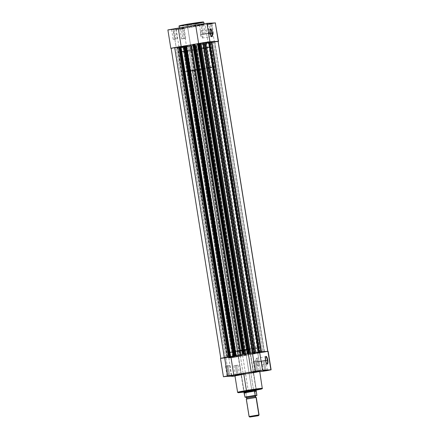 <?xml version="1.0" encoding="UTF-8"?>
<svg xmlns="http://www.w3.org/2000/svg" width="439" height="439" viewBox="0 0 439 439"><rect width="100%" height="100%" fill="white"/><g stroke="black" fill="none" stroke-linecap="round" stroke-linejoin="round"><path stroke-width="0.33" stroke-dasharray="2.19 1.65" d="M209.238 24.2L211.933 23.838L210.44 24.145L210.479 23.827L212.191 23.481L209.101 23.893L210.791 33.869L213.48 33.507L211.993 33.814L210.44 24.145L211.933 23.838L209.238 24.2L207.751 24.507L210.44 24.145L211.993 33.814L209.299 34.176L210.791 33.869L209.101 23.893L212.185 23.47L207.493 24.205L210.479 23.827L210.44 24.145L209.238 24.2M181.439 28.93L184.128 28.568L182.64 28.87L182.679 28.557L184.391 28.206L181.302 28.623L182.986 38.599L185.681 38.237L184.188 38.539L182.64 28.87L184.133 28.562L181.439 28.93L179.946 29.237L182.64 28.87L184.188 38.539L181.499 38.906L182.986 38.599L181.302 28.623L184.38 28.2L179.694 28.93L182.679 28.557L182.64 28.87L181.439 28.93M200.903 24.606L203.592 24.244L202.105 24.546L202.143 24.233L203.855 23.882L200.76 24.299L202.45 34.275L205.139 33.913L203.652 34.215L202.105 24.546L203.592 24.244L200.903 24.606L199.41 24.913L202.105 24.546L203.652 34.215L200.958 34.582L202.45 34.275L200.76 24.299L203.844 23.876L199.152 24.606L202.143 24.233L202.105 24.546L200.903 24.606M173.098 29.331L175.792 28.969L174.299 29.276L174.343 28.958L176.055 28.612L172.961 29.023L174.651 39L177.34 38.637L175.852 38.945L174.299 29.276L175.792 28.969L173.098 29.331L171.611 29.638L174.299 29.276L175.852 38.945L173.158 39.307L174.651 39L172.961 29.023L176.044 28.601L171.353 29.336L174.343 28.958L174.299 29.276L173.098 29.331M210.155 29.418A3.616 1.021 80.3 0 0 210.04 29.556A3.616 1.021 80.3 0 0 209.886 32.963L209.886 32.963A3.616 1.021 -99.7 0 1 210.155 29.418M180.056 25.885L194.801 23.761L194.938 24.068L178.947 26.23A12.577 0.412 170.9 0 0 194.938 24.068L195.289 26.252A12.577 0.412 -9.1 0 1 179.299 28.414A12.577 0.412 -9.1 0 1 188.15 26.598L204.14 24.441L184.786 27.882L179.364 28.359L188.15 26.598A12.577 0.412 -9.1 0 1 204.14 24.436A12.577 0.412 -9.1 0 1 195.289 26.252L194.938 24.068A12.577 0.412 170.9 0 0 203.795 22.252M202.67 34.44A3.616 1.021 80.3 0 0 201.04 30.922A3.616 1.021 80.3 0 0 200.618 34.538L209.886 32.963L200.618 34.538A3.616 1.021 80.3 0 0 202.253 38.056A3.616 1.021 80.3 0 0 202.67 34.44L210.138 33.172L202.67 34.44L201.967 31.932L201.073 30.922L200.601 31.548L200.48 33.172L201.325 37.052L202.006 38.001L202.566 37.77L202.67 34.44M218.21 41.453L214.397 42.182L211.45 23.783L215.565 22.938M171.183 29.561L178.492 28.996L176.846 29.501L187.749 27.679L190.696 46.084L186.597 46.913L183.65 28.508L215.533 22.96M199.152 44.613L199.899 49.294A15.804 0.516 -9.1 0 1 179.814 52.011A15.804 0.516 -9.1 0 1 190.932 49.728L190.186 45.047A15.804 0.516 170.9 0 0 179.063 47.33A15.804 0.516 170.9 0 0 199.152 44.613L210.193 42.396L203.378 43L188.743 45.294L179.063 47.324L199.152 44.613A15.804 0.516 170.9 0 0 210.276 42.331A15.804 0.516 170.9 0 0 190.186 45.047L190.932 49.728L211.022 47.011L202.73 48.8L186.707 51.336L180.122 51.851L190.932 49.728A15.804 0.516 -9.1 0 1 211.022 47.011A15.804 0.516 -9.1 0 1 199.899 49.294L248.814 354.668A15.804 0.516 -9.1 0 1 228.724 357.384A15.804 0.516 -9.1 0 1 239.848 355.102L190.186 45.047A15.804 0.516 170.9 0 0 179.063 47.33A15.804 0.516 170.9 0 0 199.152 44.613A15.804 0.516 170.9 0 0 210.276 42.331A15.804 0.516 170.9 0 0 190.186 45.047L239.848 355.102A15.804 0.516 -9.1 0 1 259.937 352.385A15.804 0.516 -9.1 0 1 248.814 354.668L199.152 44.613L210.276 42.336L194.718 44.301L179.063 47.324L199.152 44.613M218.26 41.436L182.668 47.533L179.414 47.933L181.439 47.396L176.209 47.648L171.012 48.339M178.958 46.841L199.602 43.329M180.72 46.6L199.333 43.384M168.291 29.923L168.598 29.896M169.443 29.797L170.552 29.649M188.995 23.904L186.723 24.293M180.149 25.561L179.452 25.747M179.436 25.912L191.283 24.343L203.191 22.115M203.208 21.95L202.922 21.961M184.188 38.539L181.505 38.912L184.188 38.539M211.993 33.814L209.31 34.182L211.993 33.814M203.652 34.215L200.969 34.588L203.652 34.215M175.852 38.945L173.169 39.312L175.852 38.945M167.879 29.918L173.262 29.248L176.209 47.648L171.144 48.334M228.757 356.847L179.304 46.792M179.524 46.759L181.192 46.545M178.492 28.996L176.215 29.512L178.552 29.292L183.65 28.508L186.597 46.913L179.161 47.917L181.439 47.396L178.492 28.996L173.262 29.248L176.209 47.648L181.439 47.396L178.492 28.996M205.194 24.716L211.45 23.783L214.397 42.182L208.146 43.115L205.194 24.716L187.749 27.679L190.696 46.084L208.146 43.115L205.194 24.716M211.351 36.464A3.616 1.021 -99.7 0 1 209.886 32.963A3.616 1.021 80.3 0 0 211.197 36.371A3.616 1.021 80.3 0 0 211.351 36.464M194.938 24.068L194.801 23.761L202.637 22.263M212.136 42.292L210.643 42.599L213.338 42.237L262.999 352.292L260.311 352.654L261.798 352.352L212.136 42.292L261.798 352.352L264.492 351.985L262.999 352.292L213.338 42.237L214.83 41.93L212.136 42.292M184.336 47.022L182.843 47.33L185.538 46.962L235.2 357.017L232.505 357.384L233.998 357.077L184.336 47.022L233.998 357.077L236.687 356.715L235.2 357.017L185.538 46.962L187.025 46.655L184.336 47.022M175.995 47.423L174.508 47.73L177.197 47.368L226.864 357.423L224.17 357.785L225.662 357.478L175.995 47.423L225.662 357.478L228.351 357.116L226.864 357.423L177.197 47.368L178.689 47.061L175.995 47.423M203.8 42.698L202.308 43L205.002 42.638L254.664 352.693L251.97 353.06L253.462 352.753L203.8 42.698L253.462 352.753L256.156 352.391L254.664 352.693L205.002 42.638L206.489 42.331L203.8 42.698M205.957 42.583L209.573 42.16A17.384 0.565 170.9 0 0 206.154 42.567L255.816 352.621L205.951 42.583L255.685 352.616L206.023 42.561L209.513 41.787L205.951 42.583L255.816 352.621A17.384 0.565 -9.1 0 1 261.496 352.138A17.384 0.565 -9.1 0 1 260.942 352.374L211.28 42.32L211.587 42.292L261.249 352.347L267.861 351.447L264.322 352.182L214.66 42.128L209.551 42.89L259.24 352.945L259.597 352.989L258.873 353.11L209.211 43.055L209.826 42.951L259.487 353.005L255.229 353.719L205.562 43.664L255.075 353.73L254.73 353.785L205.068 43.73L204.415 43.763L254.077 353.818L258.022 353.148L208.36 43.093L258.022 353.148L258.675 353.115L209.013 43.06L208.668 43.115L258.483 353.165L208.668 43.115L258.335 353.175L258.675 353.115L209.013 43.06L204.415 43.763L254.077 353.818L254.73 353.785L205.068 43.73L205.414 43.67L255.24 353.724L254.406 353.872L204.744 43.818L205.353 43.713L255.015 353.768L254.165 353.911L249.264 354.646L199.602 44.591A17.384 0.565 170.9 0 0 202.873 44.021L252.535 354.081L252.985 354.015L203.317 43.955L252.985 354.015L253.627 353.982L203.965 43.927L203.317 43.955L202.873 44.021L252.535 354.081A17.384 0.565 -9.1 0 1 249.264 354.646L245.78 355.228L196.118 45.173A17.384 0.565 170.9 0 0 199.602 44.591L249.264 354.646A17.384 0.565 -9.1 0 1 245.78 355.228L196.118 45.173L195.832 45.228L245.494 355.283L246.153 355.25L196.491 45.195L195.843 45.228L245.511 355.283L246.175 355.255L245.121 355.447L195.459 45.393L196.074 45.288L245.736 355.343L245 355.469L194.916 45.458L244.583 355.513L244.924 355.453L195.262 45.398L194.916 45.458L244.583 355.513L244.924 355.453L195.262 45.398L194.609 45.431L244.271 355.486L244.924 355.453L240.325 356.155L190.663 46.1L194.609 45.431L244.271 355.486L240.978 356.122L191.316 46.068L190.663 46.1L240.325 356.155L240.978 356.122L191.316 46.068L191.662 46.013L241.324 356.067L240.978 356.122L241.477 356.056L191.81 46.002L241.488 356.062L240.654 356.21L190.992 46.155L191.602 46.051L241.269 356.106L240.534 356.232L239.875 356.32L190.213 46.265L189.549 46.298L239.211 356.353L239.875 356.32L239.211 356.353L189.549 46.298L188.402 46.474L238.064 356.534L239.211 356.353L235.809 357.033L186.147 46.978L188.402 46.474L238.064 356.534L235.809 357.033L229.487 357.928L179.825 47.873L186.147 46.978L235.809 357.033L232.011 357.626L229.487 357.928L179.825 47.873L183.315 47.099L232.977 357.154L229.487 357.928L232.846 357.148A17.384 0.565 -9.1 0 1 227.166 357.637A17.384 0.565 -9.1 0 1 227.72 357.401L178.058 47.341A17.384 0.565 170.9 0 0 177.504 47.577A17.384 0.565 170.9 0 0 183.184 47.094L232.846 357.148L228.714 357.626L227.172 357.642L227.687 357.39L220.932 358.345L171.27 48.29L177.751 47.368L227.413 357.423L220.801 358.328L228.527 356.995L220.806 358.334L171.139 48.268M250.23 353.307L248.995 353.444L250.23 353.307M250.581 353.126L259.175 351.842L250.581 353.126M192.836 44.553L193.22 44.487L242.877 354.503L193.22 44.487L193.506 44.432L243.157 354.487L193.489 44.432L192.847 44.465L193.489 44.432L242.937 354.498L193.22 44.487A17.384 0.565 170.9 0 0 192.858 44.548M178.98 46.918L179.787 46.77L229.449 356.825L229.004 356.918L179.342 46.863L229.004 356.918L228.527 356.995L229.443 356.825L179.781 46.77L179.112 46.902M229.987 356.655L180.325 46.6L180.665 46.539L180.325 46.6L180.676 46.583L180.325 46.6L229.987 356.655M183.776 46.095L184.923 45.897L234.585 355.952L184.923 45.897L183.776 46.095M233.932 355.985L184.27 45.93L183.925 45.985L233.586 356.045L183.771 45.996L184.27 45.93L233.932 355.985M233.433 356.045L183.76 45.991M242.509 354.509L192.847 44.465M243.738 354.317L194.076 44.262L194.417 44.202L194.076 44.262L194.428 44.246L194.076 44.262L243.738 354.317M248.337 353.614L198.675 43.56L197.528 43.757L198.675 43.56L248.337 353.614M247.684 353.647L198.022 43.593L198.675 43.56L197.676 43.648L247.338 353.708L197.523 43.659L198.022 43.593L247.684 353.647M247.184 353.708L197.512 43.653M255.613 352.638L261.496 352.127L260.942 352.374L211.28 42.32A17.384 0.565 170.9 0 0 211.834 42.078M211.28 42.32L211.861 42.254L211.587 42.292L261.249 352.347L260.92 352.38L267.856 351.441L264.322 352.182L214.66 42.128L218.199 41.392M218.194 41.381L210.473 42.72L260.135 352.78L264.322 352.182L260.135 352.78L210.473 42.72L209.579 42.879L259.213 352.945L259.904 352.912L210.243 42.857L209.551 42.89L210.265 42.857L181.532 47.681L179.825 47.873L183.381 47.077L178.229 47.626L177.504 47.588L178.025 47.335L171.27 48.29M259.904 352.912L259.487 353.005L209.826 42.951L210.243 42.857L259.904 352.912M262.999 352.292L260.316 352.66L262.999 352.292M235.2 357.017L232.516 357.39L235.2 357.017M226.864 357.423L224.181 357.79L226.864 357.423M254.664 352.693L251.981 353.066L254.664 352.693M248.814 354.668L259.625 352.544L253.04 353.06L238.404 355.349L228.724 357.379L248.814 354.668A15.804 0.516 -9.1 0 1 228.724 357.384A15.804 0.516 -9.1 0 1 239.848 355.102L239.101 350.426A15.804 0.516 170.9 0 0 227.978 352.709A15.804 0.516 170.9 0 0 248.068 349.993L248.814 354.668L228.724 357.379L244.38 354.355L259.855 352.457L248.814 354.668L248.068 349.993L258.895 347.655L242.103 349.921L228.05 352.742L248.068 349.993A15.804 0.516 170.9 0 0 259.186 347.71A15.804 0.516 170.9 0 0 239.101 350.426L239.848 355.102A15.804 0.516 -9.1 0 1 259.937 352.385A15.804 0.516 -9.1 0 1 248.814 354.668M253.627 353.982L203.965 43.927L204.744 43.818L254.406 353.872L253.627 353.982M245.736 355.343L196.074 45.288L196.491 45.195L246.18 355.255L245.736 355.343M239.875 356.32L190.213 46.265L190.992 46.155L240.654 356.21L239.875 356.32M255.015 353.768L205.562 43.664L255.015 353.768M258.483 353.165L208.821 43.11L209.211 43.055L258.873 353.11L258.483 353.165M244.732 355.502L195.07 45.447L195.459 45.393L245.121 355.447L244.732 355.502M241.269 356.106L191.827 46.002L241.269 356.106M191.827 46.002L241.488 356.062M183.315 47.099L232.977 357.154L183.315 47.099M178.058 47.341L177.751 47.368L227.413 357.423L227.742 357.39L178.058 47.341L227.72 357.401M257.561 370.785L259.054 370.483L257.561 370.785L256.014 361.116L257.501 360.809L254.812 361.176L256.36 370.845L254.812 361.176L253.319 361.484L256.014 361.116L257.561 370.785L254.867 371.153L257.561 370.785M265.902 370.384L267.389 370.077L264.701 370.439L264.657 370.757L264.701 370.439L267.389 370.077L265.902 370.384L264.349 360.715L265.842 360.408L263.148 360.77L264.701 370.439L263.148 360.77L261.66 361.077L264.349 360.715L265.902 370.384L263.208 370.746L265.902 370.384M229.762 375.515L231.249 375.208L228.56 375.57L228.521 375.888L228.56 375.57L231.249 375.208L229.762 375.515L228.209 365.846L229.701 365.539L227.007 365.901L228.56 375.57L227.007 365.901L225.52 366.208L228.209 365.846L229.762 375.515L227.067 375.877L229.762 375.515M238.097 375.109L236.895 375.169L236.857 375.488L239.952 375.065L238.24 375.416L238.097 375.109L236.55 365.44L238.042 365.133L235.348 365.5L236.895 375.169L239.59 374.807L238.097 375.109L235.408 375.477L236.895 375.169L236.83 374.736L235.348 365.5L233.861 365.802L236.55 365.44L238.097 375.109L238.24 375.416L239.941 375.06L235.145 375.833L236.857 375.488L236.895 375.169L235.408 375.471L238.097 375.109M265.326 360.342A3.616 1.021 80.3 0 0 266.632 363.755A3.616 1.021 80.3 0 0 266.791 363.843A3.616 1.021 -99.7 0 1 265.326 360.342L256.058 361.923A3.616 1.021 80.3 0 0 257.693 365.435A3.616 1.021 80.3 0 0 258.11 361.818L265.579 360.551L258.11 361.818A3.616 1.021 80.3 0 0 256.475 358.306A3.616 1.021 80.3 0 0 256.058 361.923L265.326 360.342A3.616 1.021 -99.7 0 1 265.595 356.803A3.616 1.021 80.3 0 0 265.474 356.934A3.616 1.021 80.3 0 0 265.326 360.342L265.326 360.342M251.821 390.359L256.266 389.442L248.233 390.534L248.194 390.847L248.233 390.534L256.272 389.448L251.821 390.359L245.374 350.119L249.824 349.208L241.79 350.295L248.233 390.534L241.79 350.295L249.796 349.192L237.373 351.178L241.79 350.295L237.34 351.205L245.374 350.119L251.821 390.359L243.788 391.445L248.233 390.534L243.788 391.44L251.821 390.359L251.959 390.666L251.821 390.359M249.824 349.208L256.272 389.448L256.628 389.7L251.959 390.666L256.343 389.821M234.86 375.279A12.577 0.412 170.9 0 0 250.85 373.117L253.577 390.15A12.577 0.412 -9.1 0 1 237.587 392.312L253.577 390.15L253.522 390.589L243.387 392.159M223.928 357.999L231.106 357.456L229.136 357.983L233.202 357.461L268.02 351.463M220.488 358.378L231.106 357.456L234.053 375.855L231.106 357.456L228.829 357.972L234.421 357.269L240.363 356.139L243.31 374.544L259.773 371.745L234.81 376.058M241.093 374.643L253.577 372.64M256.036 372.184L257.583 371.871M258.741 371.619L259.636 371.356M256.705 390.03L253.522 390.589L253.577 390.15L262.429 388.334A12.577 0.412 -9.1 0 1 253.577 390.15L250.85 373.117A12.577 0.412 170.9 0 0 259.701 371.301L259.647 371.273M234.86 375.274L236.308 375.241M243.799 391.824L251.959 390.666L243.524 391.802L243.788 391.44L237.34 351.205M227.007 365.901L229.69 365.533L227.007 365.901M254.812 361.176L257.495 360.809L254.812 361.176M263.148 360.77L265.831 360.403L263.148 360.77M235.348 365.5L238.031 365.133L235.348 365.5M268.174 351.398L257.808 353.175L260.755 371.575L257.808 353.175L240.363 356.139L243.31 374.544L234.98 376.036M225.871 357.708L228.818 376.108L225.871 357.708M258.11 361.818L257.408 359.311L256.321 358.378L255.915 360.551L256.76 364.43L257.446 365.38L258.006 365.149L258.11 361.818M256.371 390.09L253.522 390.589L256.371 390.09M246.284 399.046L246.493 399.056A1.026 0.982 -92.8 0 0 246.943 398.019A1.026 0.982 87.2 0 1 246.493 399.056L256.058 397.432M255.471 396.626L246.943 398.019L255.471 396.626M246.493 399.056L249.292 416.54L249.972 417.05L249.292 416.54L259.07 414.932L249.292 416.54L246.493 399.056L256.272 397.443M255.761 395.561L246.191 397.185A1.026 0.982 87.2 0 1 246.943 398.019A1.026 0.982 -92.8 0 0 246.191 397.185L255.75 395.66M192.375 70.47L244.199 392.4L192.639 70.487L204.859 68.473L192.403 70.487L204.832 68.457L256.052 389.711L204.596 68.457L192.375 70.47L244.199 392.4L246.005 392.834L244.325 392.916L246.081 393.015L244.369 393.097L246.081 393.015L246.723 397.01L246.081 393.015L244.819 392.482M213.563 66.931L210.363 46.968A15.804 0.516 170.9 0 0 193.111 49.36A15.804 0.516 170.9 0 0 179.814 52.011A15.804 0.516 170.9 0 0 180.473 52.049L183.667 72.012A15.804 0.516 -9.1 0 1 183.014 71.974A15.804 0.516 -9.1 0 1 196.31 69.324A15.804 0.516 -9.1 0 1 213.563 66.931A15.804 0.516 -9.1 0 1 214.221 66.975A15.804 0.516 -9.1 0 1 200.919 69.62A15.804 0.516 -9.1 0 1 183.667 72.012L180.473 52.049L196.897 49.794L211.022 47.011L192.419 49.475L182.47 51.286L179.891 51.939L180.473 52.049A15.804 0.516 170.9 0 0 197.726 49.656A15.804 0.516 170.9 0 0 211.022 47.011A15.804 0.516 170.9 0 0 210.363 46.968L213.563 66.931L214.221 66.975L198.565 70.004L183.008 71.969L197.133 69.186L213.563 66.931M255.91 395.693L246.723 397.065M244.084 392.664L256.42 390.386L244.199 392.4M256.266 391.001L245.818 392.773L256.266 391.001M256.886 395.281L246.723 397.01L256.886 395.281M256.799 395.473L246.636 397.202L255.794 395.715M213.48 33.507L211.933 23.838L212.191 23.481M185.681 38.237L184.133 28.562L184.391 28.206M205.139 33.913L203.592 24.244L203.855 23.882M177.34 38.637L175.792 28.969L176.055 28.612M210.04 29.556L210.259 29.21M201.04 30.922L210.308 29.347M179.227 27.97L179.299 28.414M179.063 47.33L183.014 71.974M259.186 347.71L214.221 66.975M204.02 23.679L204.14 24.436M181.499 38.906L179.946 29.237M209.299 34.176L207.751 24.507L207.389 24.249M200.958 34.582L199.41 24.913L199.048 24.65M173.158 39.307L171.611 29.638L171.248 29.38M176.215 29.512L179.161 47.917M202.253 38.056L211.521 36.481M211.197 36.371L211.521 36.624M179.952 29.237L179.589 28.974M210.643 42.599L260.311 352.654M182.843 47.33L232.505 357.384M174.508 47.73L224.17 357.785M202.308 43L251.97 353.06M228.648 356.896L227.978 352.709M193.506 44.432L243.168 354.487M179.787 46.77L229.449 356.825M177.504 47.577L227.166 357.637M261.424 351.694L261.496 352.138M260.92 352.38L211.258 42.325M259.213 352.945L209.551 42.89M245.494 355.283L195.832 45.228M206.489 42.331L256.156 352.391M178.689 47.061L228.351 357.116M187.025 46.655L236.687 356.715M214.83 41.93L264.492 351.985M259.932 352.918L210.27 42.857M246.18 355.255L196.518 45.201M255.24 353.719L205.578 43.664M183.387 47.077L233.049 357.132M259.048 370.478L259.411 370.741M265.842 360.408L267.389 370.077L267.752 370.335M229.701 365.539L231.249 375.208L231.611 375.466M238.042 365.133L239.59 374.807L239.952 375.065M266.632 363.755L266.956 364.002M257.693 365.435L266.956 363.86M257.501 360.809L259.054 370.483M225.52 366.208L227.067 375.877L226.809 376.239M253.319 361.484L254.867 371.153L254.609 371.509M261.66 361.077L263.208 370.746L262.945 371.109M233.861 365.802L235.408 375.477L235.145 375.833M228.829 357.972L231.776 376.377M256.475 358.306L265.743 356.726M265.474 356.934L265.699 356.594M256.392 390.622L204.859 68.473"/><path stroke-width="0.66" d="M211.938 32.865A3.616 1.021 80.3 0 0 210.155 29.418A3.616 1.021 -99.7 0 1 210.308 29.347A3.616 1.021 -99.7 0 1 211.938 32.865L210.138 33.172L211.938 32.865A3.616 1.021 -99.7 0 1 211.521 36.481A3.616 1.021 -99.7 0 1 211.351 36.464L212.042 36.662L212.443 35.57L211.796 30.664L210.819 29.045L210.21 29.298L210.094 32.92A3.935 1.108 -99.7 0 1 210.259 29.21A3.935 1.108 -99.7 0 1 212.328 32.81A3.935 1.108 -99.7 0 1 211.521 36.624A3.935 1.108 -99.7 0 1 210.094 32.92L211.362 36.47A3.616 1.021 80.3 0 0 211.938 32.865M202.637 22.263L202.955 21.955L198.576 22.444L187.843 24.101L187.804 24.414L203.795 22.252A12.577 0.412 170.9 0 0 187.804 24.414L188.128 26.461L187.804 24.414A12.577 0.412 170.9 0 0 178.947 26.23L187.804 24.414L187.837 24.101L181.34 25.297L180.056 25.885M218.512 41.337L215.324 22.921L218.512 41.337L218.21 41.453M199.119 43.434L209.562 41.754L217.821 41.54M171.237 48.323L179.595 46.748M180.72 46.6L181.192 46.545L178.245 28.14L167.923 29.934M215.533 22.96L203.751 23.717L167.879 29.918L170.826 48.317L180.127 46.605L229.789 356.66L229.174 356.764L179.513 46.71L180.665 46.539L230.332 356.6L180.517 46.55L230.332 356.6L229.987 356.655L230.64 356.627L229.987 356.655L230.332 356.6L180.517 46.55L180.127 46.605L229.789 356.66L230.179 356.605L229.174 356.764L179.513 46.71L179.068 46.797L228.735 356.858L229.174 356.764L228.73 356.858L179.068 46.797M168.598 29.896L169.443 29.797M170.552 29.649L171.852 29.462M199.333 43.384L209.93 41.727L206.983 23.322L215.324 22.921L218.271 41.326L209.93 41.727L206.983 23.322L178.245 28.14L181.192 46.534M186.723 24.293L180.149 25.561M202.922 21.961L188.995 23.904M171.144 48.334L170.826 48.317M180.978 46.567L230.64 356.627L180.978 46.567L183.776 46.095L180.978 46.567M198.62 43.461L195.69 25.171L198.62 43.461M179.299 28.414L179.15 25.863L187.837 24.101L203.35 21.95L203.795 22.252L194.938 24.068M200.563 43.252L200.936 43.187L250.581 353.126L200.936 43.187L203.191 42.682L200.563 43.252L250.208 353.197L200.563 43.252L199.789 43.362L249.44 353.346L199.789 43.362L200.563 43.252M192.847 44.465L242.509 354.509L243.168 354.487L242.487 354.52L242.926 354.427L193.264 44.372L193.879 44.268L243.541 354.322L242.926 354.427L243.93 354.268L194.268 44.213L244.084 354.262L243.738 354.317L244.391 354.284L243.738 354.317L244.084 354.262L194.417 44.202L194.115 44.229L243.93 354.268L243.541 354.322L193.879 44.268L193.149 44.388L242.926 354.427L242.482 354.52L192.825 44.46M186.405 45.651L236.127 355.694L186.405 45.651L236.067 355.705L235.035 355.788L185.373 45.733L186.015 45.705L235.683 355.76L186.015 45.705L186.465 45.64L236.127 355.694A17.384 0.565 -9.1 0 1 242.882 354.547L235.035 355.788L185.373 45.733L186.405 45.651M171.27 48.29L174.678 47.533L224.334 357.576L174.678 47.533L171.139 48.268L220.801 358.328M179.096 46.902L174.678 47.533L178.865 46.935L228.516 356.912L179.112 46.902M234.585 355.952L230.645 356.622L234.585 355.952M183.771 45.996L233.427 356.051L183.985 45.947L184.594 45.843L234.256 355.903L233.647 356.007L235.035 355.788L234.256 355.903L184.594 45.843L183.76 45.996L233.422 356.051L183.76 45.991M192.858 44.548A17.384 0.565 170.9 0 0 186.465 45.64L193.22 44.487M194.428 44.246L194.729 44.229L244.391 354.284L248.337 353.614L244.391 354.284L194.729 44.229L197.528 43.757L194.428 44.246M247.19 353.713L197.731 43.609L198.346 43.505L248.008 353.56L247.398 353.664L248.787 353.45L199.125 43.395L199.789 43.362L198.346 43.505L199.125 43.395L248.995 353.444L248.008 353.56L198.346 43.505L197.512 43.659L247.184 353.708M252.853 352.731L203.191 42.682L252.853 352.731M209.513 41.787L203.191 42.682L209.513 41.787L259.169 351.815L209.513 41.787M261.496 352.138L211.834 42.078A17.384 0.565 170.9 0 0 209.573 42.16M267.724 351.392L218.068 41.37L211.861 42.254L218.068 41.37L267.724 351.392M267.861 351.447L218.15 41.425M209.173 42.204L211.631 42.029L211.28 42.32M257.698 371.092L254.609 371.509L257.698 371.092M266.039 370.692L262.945 371.109L266.039 370.692M229.899 375.822L226.809 376.239L229.899 375.822M266.791 363.843A3.616 1.021 80.3 0 0 267.378 360.243L267.768 360.189A3.935 1.108 -99.7 0 1 266.956 364.002A3.935 1.108 -99.7 0 1 265.535 360.298L266.544 363.503L267.477 364.041L267.867 360.946L266.753 356.984L266.029 356.364L265.513 357.044L265.535 360.298A3.935 1.108 -99.7 0 1 265.699 356.594A3.935 1.108 -99.7 0 1 267.768 360.189L267.378 360.243A3.616 1.021 -99.7 0 1 266.956 363.86A3.616 1.021 -99.7 0 1 266.791 363.843M255.849 389.936L248.194 390.847L256.628 389.7L256.266 389.442M243.886 392.093L246.636 390.924L246.438 390.496L237.587 392.312A12.577 0.412 -9.1 0 1 246.438 390.496L243.711 373.463A12.577 0.412 170.9 0 0 234.86 375.279L237.625 392.439L238.382 392.724L243.886 392.093M265.579 360.551L267.378 360.243L265.579 360.551M235.463 375.965L224.389 376.519L262.538 370.187L259.592 351.782L252.403 352.802L255.35 371.207L262.538 370.187L271.082 369.786L259.773 371.745L267.208 370.609L271.121 369.797L262.538 370.187L259.592 351.782L224.603 357.533L227.55 375.938L233.806 375.005L230.854 356.6L220.499 358.361M220.526 358.389L223.928 357.999M268.02 351.463L259.592 351.782L267.933 351.381L270.879 369.786L268.174 351.398L271.121 369.797M256.321 371.164L254.62 371.504L256.321 371.164M253.1 372.727L256.036 372.184M257.583 371.871L258.741 371.619M259.636 371.356L248.534 372.673L234.86 375.274M236.308 375.241L241.39 374.599M246.438 390.496A12.577 0.412 -9.1 0 1 262.429 388.334L246.438 390.496L246.636 390.924L261.556 388.806L256.371 390.09L262.324 388.707L259.701 371.301A12.577 0.412 170.9 0 0 243.711 373.463L246.438 390.496M244.397 392.022L238.152 392.625L246.636 390.924L260.459 388.894L261.381 389.08L256.371 390.09M243.788 391.44L243.524 391.802L248.194 390.847L244.287 391.786M234.98 376.036L231.776 376.377L234.053 375.855L228.818 376.108L223.435 376.777L227.55 375.938L224.603 357.533L220.488 358.378L223.435 376.777M251.251 372.036L255.35 371.207L252.403 352.802L248.304 353.631L251.251 372.036L233.806 375.005L230.854 356.6L248.304 353.631L251.251 372.036M265.595 356.803A3.616 1.021 -99.7 0 1 265.743 356.726A3.616 1.021 -99.7 0 1 267.378 360.243A3.616 1.021 80.3 0 0 265.595 356.803M258.56 415.64L249.807 417.05L258.56 415.64L259.07 414.932L256.272 397.443L246.493 399.056L246.756 398.008L245.999 397.18L255.761 395.561L255.498 396.609L256.058 397.432A1.026 0.982 87.2 0 1 255.311 396.598A1.026 0.982 -92.8 0 0 256.058 397.432L246.284 399.046L249.083 416.529L258.862 414.915L256.058 397.432L258.862 414.915L249.089 416.534L249.791 417.045L258.373 415.623L258.862 414.915L258.033 415.788L249.791 417.045M255.75 395.66L255.761 395.561A1.026 0.982 -92.8 0 0 255.311 396.598L246.778 397.986L255.311 396.598A1.026 0.982 87.2 0 1 255.761 395.561L246.005 397.185M255.18 395.396L254.713 391.072L244.265 392.85L245.039 397.191L246.136 397.224L245.039 397.191L243.936 392.384L256.156 390.364L256.052 389.711L256.886 395.38L255.41 395.791M255.317 395.544L245.154 397.273L256.799 395.473L255.207 395.462L254.532 391.368L256.244 391.286L254.532 391.368L256.228 391.094L254.549 391.176L256.156 390.364L245.412 392.011L244.024 392.576M245.006 397.092L255.174 395.363L245.006 397.092M244.084 392.664L254.713 391.072L256.156 390.364L256.799 395.473M244.819 392.482L244.199 392.4M256.831 395.462L255.794 395.715M210.04 29.556L210.259 29.21M203.795 22.252L204.02 23.679M179.063 47.33L228.724 357.384M259.048 370.478L259.411 370.741M267.389 370.077L267.752 370.335M231.249 375.208L231.611 375.466M231.71 375.971L231.776 376.377M265.474 356.934L265.699 356.594M227.067 375.877L226.809 376.239M263.208 370.746L262.945 371.109M254.872 371.147L254.609 371.509"/></g></svg>
